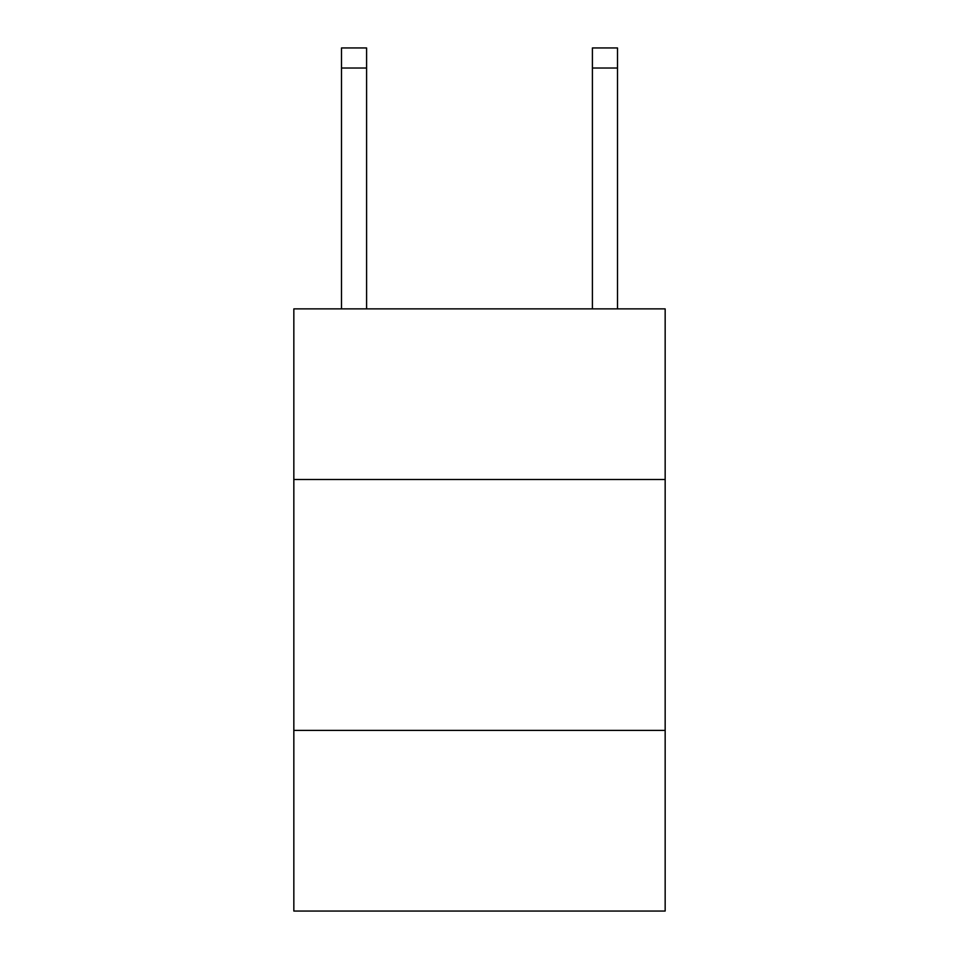 <?xml version="1.0" encoding="UTF-8"?>
<svg xmlns="http://www.w3.org/2000/svg" width="959" height="959" viewBox="0 0 959 959"><rect width="100%" height="100%" fill="white"/><g stroke="black" fill="none" stroke-linecap="round" stroke-linejoin="round"><path stroke-width="1.44" d="M665.162 479.5L665.162 308.882L293.838 308.882L293.838 479.5L665.162 479.5L665.162 911.05L293.838 911.05L293.838 479.5M665.162 730.398L293.838 730.398M366.59 308.882L366.59 68.017L341.5 68.017L341.5 47.95L366.59 47.95L366.59 68.017M341.5 308.882L341.5 68.017M617.5 308.882L617.5 47.95L592.41 47.95L592.41 308.882M592.41 68.017L617.5 68.017"/></g></svg>
